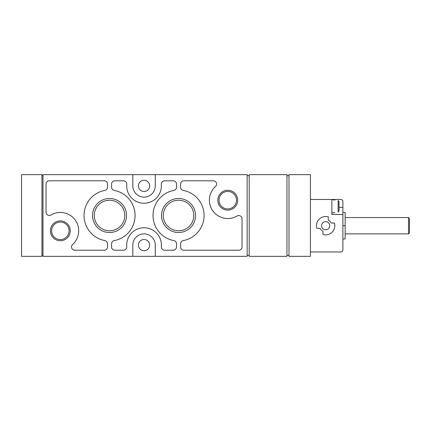 <?xml version="1.0" encoding="UTF-8"?>
<svg xmlns="http://www.w3.org/2000/svg" width="431" height="431" viewBox="0 0 431 431"><rect width="100%" height="100%" fill="white"/><g stroke="black" fill="none" stroke-linecap="round" stroke-linejoin="round"><path stroke-width="0.65" d="M310.433 251.941L340.851 251.941A2.042 2.042 0 0 0 342.893 249.899L342.893 201.514A2.042 2.042 0 0 0 340.851 199.472L310.433 199.472M331.87 199.575L334.93 200.092M334.93 212.537L331.87 213.049M339.014 201.579L339.014 211.05L339.014 201.579L338.136 200.544L338.136 212.079L339.014 211.05M328.298 216.912A9.186 9.186 0 0 0 316.85 228.36L320.125 228.36A6.126 6.126 0 0 0 322.991 231.226L322.991 234.502A9.186 9.186 0 0 0 334.44 223.053L331.164 223.053A6.126 6.126 0 0 0 328.298 220.187L328.298 216.912M342.893 214.482L331.87 214.482L331.87 199.472M41.963 174.668L21.55 174.668L21.55 256.332L41.963 256.332L41.963 174.668M288.996 256.332L310.433 256.332L310.433 174.668L288.996 174.668L288.996 256.332M60.34 220.882A9.929 9.929 0 0 1 68.938 235.779A9.929 9.929 0 0 1 51.742 235.779A9.929 9.929 0 0 1 60.34 220.882M227.751 190.26A9.929 9.929 0 0 1 236.35 205.151A9.929 9.929 0 0 1 219.147 205.151A9.929 9.929 0 0 1 227.751 190.26M178.547 198.492A17.008 17.008 0 0 1 193.277 224.007A17.008 17.008 0 0 1 163.818 224.007A17.008 17.008 0 0 1 178.547 198.492M109.544 198.492A17.008 17.008 0 0 1 124.273 224.007A17.008 17.008 0 0 1 94.815 224.007A17.008 17.008 0 0 1 109.544 198.492M114.851 180.794A3.265 3.265 0 0 0 111.586 184.059L111.586 187.205A3.265 3.265 0 0 0 114.247 190.416A25.521 25.521 0 0 1 114.247 240.584A3.265 3.265 0 0 0 111.586 243.795L111.586 246.941A3.265 3.265 0 0 0 114.851 250.206L123.508 250.206A3.265 3.265 0 0 0 126.762 246.651A17.353 17.353 0 0 1 144.046 227.751A17.353 17.353 0 0 1 161.329 246.651A3.265 3.265 0 0 0 164.583 250.206L173.24 250.206A3.265 3.265 0 0 0 176.505 246.941L176.505 243.795A3.265 3.265 0 0 0 173.844 240.584A25.521 25.521 0 0 1 173.844 190.416A3.265 3.265 0 0 0 176.505 187.205L176.505 184.059A3.265 3.265 0 0 0 173.24 180.794L164.583 180.794A3.265 3.265 0 0 0 161.329 184.349A17.353 17.353 0 0 1 144.046 203.249A17.353 17.353 0 0 1 126.762 184.349A3.265 3.265 0 0 0 123.508 180.794L114.851 180.794M183.256 240.584A3.265 3.265 0 0 0 180.589 243.795L180.589 246.941A3.265 3.265 0 0 0 183.854 250.206L238.774 250.206A3.265 3.265 0 0 0 242.039 246.941L242.039 218.808A3.265 3.265 0 0 0 237.109 216.001A18.377 18.377 0 0 1 215.5 186.494A3.265 3.265 0 0 0 213.318 180.794L183.854 180.794A3.265 3.265 0 0 0 180.589 184.059L180.589 187.205A3.265 3.265 0 0 0 183.256 190.416A25.521 25.521 0 0 1 183.256 240.584M46.047 184.059L46.047 212.192A3.265 3.265 0 0 0 50.982 214.999A18.377 18.377 0 0 1 72.591 244.506A3.265 3.265 0 0 0 74.768 250.206L104.232 250.206A3.265 3.265 0 0 0 107.502 246.941L107.502 243.795A3.265 3.265 0 0 0 104.835 240.584A25.521 25.521 0 0 1 104.835 190.416A3.265 3.265 0 0 0 107.502 187.205L107.502 184.059A3.265 3.265 0 0 0 104.232 180.794L49.317 180.794A3.265 3.265 0 0 0 46.047 184.059M132.818 174.668L132.818 185.896A11.228 11.228 0 0 0 144.046 197.123A11.228 11.228 0 0 0 155.273 185.896L155.273 174.668L42.987 174.668L42.987 256.332L132.818 256.332L132.818 245.104A11.228 11.228 0 0 1 144.046 233.877A11.228 11.228 0 0 1 155.273 245.104L155.273 256.332L247.146 256.332L247.146 174.668L155.273 174.668M132.818 256.332L155.273 256.332M286.954 174.668L249.188 174.668L249.188 256.332L286.954 256.332L286.954 174.668M42.987 255.308L41.963 255.308M249.188 255.308L247.146 255.308M288.996 255.308L286.954 255.308M286.954 175.692L288.996 175.692M247.146 175.692L249.188 175.692M41.963 175.692L42.987 175.692M144.046 191.509A5.614 5.614 0 0 0 149.659 185.896A5.614 5.614 0 0 0 144.046 180.282A5.614 5.614 0 0 0 138.432 185.896A5.614 5.614 0 0 0 144.046 191.509M144.046 250.718A5.614 5.614 0 0 0 149.659 245.104A5.614 5.614 0 0 0 144.046 239.491A5.614 5.614 0 0 0 138.432 245.104A5.614 5.614 0 0 0 144.046 250.718M109.544 200.237A15.263 15.263 0 0 1 122.76 223.129A15.263 15.263 0 0 1 96.328 223.129A15.263 15.263 0 0 1 109.544 200.237M178.547 200.237A15.263 15.263 0 0 1 191.763 223.129A15.263 15.263 0 0 1 165.332 223.129A15.263 15.263 0 0 1 178.547 200.237M227.751 191.445A8.744 8.744 0 0 1 235.321 204.558A8.744 8.744 0 0 1 220.176 204.558A8.744 8.744 0 0 1 227.751 191.445M60.34 222.067A8.744 8.744 0 0 1 67.915 235.186A8.744 8.744 0 0 1 52.765 235.186A8.744 8.744 0 0 1 60.34 222.067M342.893 212.44L345.139 212.44L345.139 238.979L342.893 238.979M345.139 225.709L342.893 225.709M409.45 218.479L409.45 232.934L408.513 233.877L408.513 217.542L409.45 218.479M345.139 217.542L408.513 217.542M329.726 225.709A4.084 4.084 0 0 0 323.6 222.17A4.084 4.084 0 0 0 323.6 229.244A4.084 4.084 0 0 0 329.726 225.709M342.893 207.333L339.014 207.333M345.139 233.877L408.513 233.877"/></g></svg>
